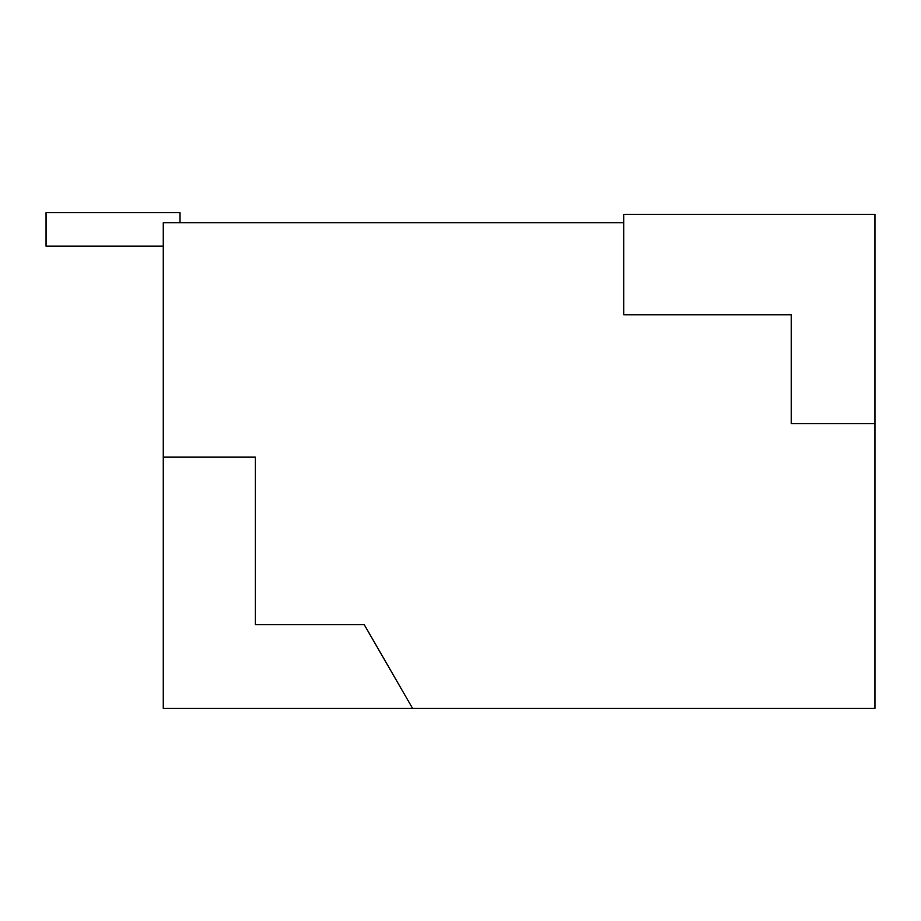 <?xml version="1.0" encoding="UTF-8"?>
<svg xmlns="http://www.w3.org/2000/svg" width="921" height="921" viewBox="0 0 921 921"><rect width="100%" height="100%" fill="white"/><g stroke="black" fill="none" stroke-linecap="round" stroke-linejoin="round"><path stroke-width="1.38" d="M412.55 708.33L874.95 708.33L874.95 214.34L623.77 214.34L623.77 222.709L163.27 222.709L163.27 708.33L412.55 708.33L364.209 624.611L255.37 624.611L255.37 457.15L163.27 457.15M623.77 222.709L623.77 314.809L791.22 314.809L791.22 423.66L874.95 423.66M163.27 246.16L46.05 246.16L46.05 212.67L180.009 212.67L180.009 222.709"/></g></svg>
